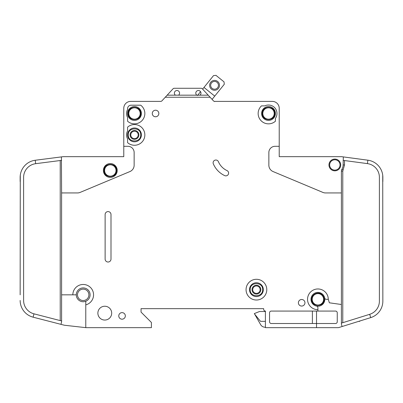 <?xml version="1.0" encoding="UTF-8"?>
<svg xmlns="http://www.w3.org/2000/svg" width="403" height="403" viewBox="0 0 403 403"><rect width="100%" height="100%" fill="white"/><g stroke="black" fill="none" stroke-linecap="round" stroke-linejoin="round"><path stroke-width="0.6" d="M104.09 170.484C103.737 178.499 116.875 178.504 116.522 170.484C116.875 162.464 103.737 162.459 104.09 170.484L104.09 170.479M324.128 299.328C324.088 297.369 323.317 295.757 321.816 294.492C318.073 291.137 311.438 294.306 311.69 299.328L311.69 299.328C311.343 307.348 324.48 307.348 324.128 299.328M328.274 299.328L326.37 299.328A1.728 1.728 0 0 1 324.677 297.943A6.906 6.906 0 0 0 311 299.328A6.906 6.906 0 0 1 324.677 297.943A6.906 6.906 0 0 1 316.526 306.094A6.906 6.906 0 0 1 311 299.328A6.906 6.906 0 0 0 316.526 306.094A1.728 1.728 0 0 1 317.912 307.786L317.912 309.69A10.362 10.362 0 0 1 307.544 299.328A10.362 10.362 0 0 1 317.912 288.966A10.362 10.362 0 0 1 328.274 299.328L329.362 302.809L341.396 304.502L341.396 171.084A3.456 3.456 0 0 1 341.905 169.285A8.292 8.292 0 0 0 343.124 164.953L343.326 156.908L341.628 156.681L367.868 160.187A17.274 17.274 0 0 1 382.85 177.31L382.85 181.536M274.73 113.485C275.083 105.465 261.945 105.465 262.298 113.485L262.298 113.485C261.945 121.505 275.083 121.51 274.73 113.485L274.73 113.49M140.702 134.904C141.055 126.885 127.917 126.885 128.27 134.904L128.27 134.904C127.917 142.924 141.055 142.924 140.702 134.904L140.702 134.904M140.702 113.485C141.055 105.465 127.917 105.465 128.27 113.485C127.917 121.505 141.055 121.51 140.702 113.485M262.64 289.656C262.993 281.637 249.855 281.637 250.208 289.656L250.208 289.656C249.855 297.676 262.993 297.676 262.64 289.656L262.64 289.656M200.981 93.108A2.589 2.589 0 0 1 199.943 95.179L196.835 95.179A2.589 2.589 0 0 1 198.392 90.514A2.589 2.589 0 0 1 200.981 93.108M179.567 93.108A2.589 2.589 0 0 1 178.529 95.179L175.421 95.179A2.589 2.589 0 0 1 176.972 90.514A2.589 2.589 0 0 1 179.567 93.108M275.42 113.485A6.906 6.906 0 0 1 268.514 120.396A6.906 6.906 0 0 1 261.602 113.485A6.906 6.906 0 0 1 268.514 106.578A6.906 6.906 0 0 1 275.42 113.485M141.398 134.904A6.906 6.906 0 0 1 134.486 141.811A6.906 6.906 0 0 1 127.58 134.904A6.906 6.906 0 0 1 134.486 127.993A6.906 6.906 0 0 1 141.398 134.904M141.398 113.485A6.906 6.906 0 0 1 134.486 120.396A6.906 6.906 0 0 1 127.58 113.485A6.906 6.906 0 0 1 134.486 106.578A6.906 6.906 0 0 1 141.398 113.485M249.512 289.656A6.906 6.906 0 0 0 256.424 296.563A6.906 6.906 0 0 0 263.33 289.656A6.906 6.906 0 0 0 256.424 282.745A6.906 6.906 0 0 0 249.512 289.656M329.654 164.953A5.184 5.184 0 0 1 334.838 159.774A5.184 5.184 0 0 1 340.016 164.953A5.184 5.184 0 0 1 334.838 170.137A5.184 5.184 0 0 1 329.654 164.953M77.492 294.835A5.697 5.697 0 0 1 83.189 289.137A5.697 5.697 0 0 1 88.892 294.835A5.697 5.697 0 0 1 83.189 300.537A5.697 5.697 0 0 1 77.492 294.835M104.609 170.484A5.697 5.697 0 0 1 110.306 164.782A5.697 5.697 0 0 1 116.009 170.484A5.697 5.697 0 0 1 110.306 176.182A5.697 5.697 0 0 1 104.609 170.484M312.209 299.328A5.697 5.697 0 0 1 317.912 293.626A5.697 5.697 0 0 1 323.609 299.328A5.697 5.697 0 0 1 317.912 305.026A5.697 5.697 0 0 1 312.209 299.328M262.811 113.485A5.697 5.697 0 0 1 268.514 107.787A5.697 5.697 0 0 1 274.211 113.485A5.697 5.697 0 0 1 268.514 119.187A5.697 5.697 0 0 1 262.811 113.485M130.774 134.904A3.713 3.713 0 0 0 134.486 138.617A3.713 3.713 0 0 0 138.199 134.904A3.713 3.713 0 0 0 134.486 131.192A3.713 3.713 0 0 0 130.774 134.904M134.486 139.307A4.403 4.403 0 0 1 130.083 134.904A4.403 4.403 0 0 1 134.486 130.496A4.403 4.403 0 0 1 138.889 134.904A4.403 4.403 0 0 1 134.486 139.307M128.789 113.485A5.697 5.697 0 0 1 134.486 107.787A5.697 5.697 0 0 1 140.189 113.485A5.697 5.697 0 0 1 134.486 119.187A5.697 5.697 0 0 1 128.789 113.485M260.827 289.656A4.403 4.403 0 0 1 256.424 294.059A4.403 4.403 0 0 1 252.021 289.656A4.403 4.403 0 0 1 256.424 285.248A4.403 4.403 0 0 1 260.827 289.656M252.711 289.656A3.713 3.713 0 0 0 256.424 293.369A3.713 3.713 0 0 0 260.137 289.656A3.713 3.713 0 0 0 256.424 285.944A3.713 3.713 0 0 0 252.711 289.656M218.451 85.325A3.884 3.884 0 0 1 214.567 89.209A3.884 3.884 0 0 1 210.683 85.325A3.884 3.884 0 0 1 214.567 81.436A3.884 3.884 0 0 1 218.451 85.325M219.489 85.325A4.922 4.922 0 0 1 214.567 90.247A4.922 4.922 0 0 1 209.646 85.325A4.922 4.922 0 0 1 214.567 80.398A4.922 4.922 0 0 1 219.489 85.325M85.784 304.87L85.784 301.691A0.69 0.69 0 0 1 86.171 301.066A6.906 6.906 0 0 0 83.507 287.933A6.906 6.906 0 0 0 76.313 294.21A0.69 0.69 0 0 1 75.623 294.835L72.827 294.835A10.362 10.362 0 0 1 83.189 284.473A10.362 10.362 0 0 1 85.784 304.87L85.784 327.654L151.412 327.654L151.412 322.471L141.05 312.108L141.05 308.653L263.678 308.653L263.678 309.343A1.728 1.728 0 0 0 265.406 311.071L265.406 327.654L316.526 327.654L316.526 323.508L271.274 323.508A1.728 1.728 0 0 1 269.552 321.78L269.552 312.799A1.728 1.728 0 0 1 271.274 311.071L317.912 311.071L317.912 309.69M86.171 301.066A6.906 6.906 0 0 1 76.313 294.21A6.906 6.906 0 0 1 83.507 287.933A6.906 6.906 0 0 1 86.171 301.066M117.218 170.484A6.906 6.906 0 0 1 110.306 177.391A6.906 6.906 0 0 1 103.4 170.484A6.906 6.906 0 0 1 110.306 163.573A6.906 6.906 0 0 1 117.218 170.484M246.062 289.656A10.362 10.362 0 0 1 256.424 279.294A10.362 10.362 0 0 1 266.786 289.656A10.362 10.362 0 0 1 256.424 300.018A10.362 10.362 0 0 1 246.062 289.656M111.686 313.146A6.906 6.906 0 0 1 104.78 320.053A6.906 6.906 0 0 1 97.874 313.146A6.906 6.906 0 0 1 104.78 306.235A6.906 6.906 0 0 1 111.686 313.146M125.333 315.907A3.279 3.279 0 0 1 122.054 319.191A3.279 3.279 0 0 1 118.769 315.907A3.279 3.279 0 0 1 122.054 312.627A3.279 3.279 0 0 1 125.333 315.907M144.848 113.485A10.362 10.362 0 0 1 127.58 121.212L127.58 117.409A7.944 7.944 0 0 1 127.58 109.561L127.58 108.649A3.456 3.456 0 0 1 131.03 105.198L140.702 105.198A10.362 10.362 0 0 1 144.848 113.485M158.837 113.485A3.279 3.279 0 0 1 155.558 116.769A3.279 3.279 0 0 1 152.279 113.485A3.279 3.279 0 0 1 155.558 110.205A3.279 3.279 0 0 1 158.837 113.485M213.111 162.767A2.766 2.766 0 0 1 218.416 161.689A17.274 17.274 0 0 0 227.015 170.59A2.766 2.766 0 0 1 228.355 174.262A2.766 2.766 0 0 1 224.683 175.602A22.8 22.8 0 0 1 213.328 163.845A2.766 2.766 0 0 1 213.111 162.767M144.848 134.904A10.362 10.362 0 0 1 127.58 142.627L127.58 138.828A7.944 7.944 0 0 1 127.58 130.98L127.58 127.177A10.362 10.362 0 0 1 144.848 134.904M276.977 113.485A8.463 8.463 0 0 1 275.42 118.376L275.42 121.212A10.362 10.362 0 0 1 260.852 120.462A10.362 10.362 0 0 1 261.466 105.888L264.791 105.888A8.463 8.463 0 0 1 276.977 113.485M304.955 302.779A3.279 3.279 0 0 1 301.676 306.063A3.279 3.279 0 0 1 298.391 302.779A3.279 3.279 0 0 1 301.676 299.5A3.279 3.279 0 0 1 304.955 302.779M340.706 164.953A5.874 5.874 0 0 1 334.838 170.827A5.874 5.874 0 0 1 328.964 164.953A5.874 5.874 0 0 1 334.838 159.084A5.874 5.874 0 0 1 340.706 164.953M367.868 160.187L367.41 163.613A13.818 13.818 0 0 1 379.394 177.31L379.394 301.122A13.818 13.818 0 0 1 369.687 314.315L370.715 317.614A17.274 17.274 0 0 0 382.85 301.122L382.734 175.32M341.628 156.681A1.728 1.728 0 0 0 341.396 156.666L279.224 156.666L279.224 108.306A6.906 6.906 0 0 0 272.312 101.395L214.693 101.395A1.728 1.728 0 0 1 213.424 100.841A1.728 1.728 0 0 0 214.628 101.395L214.628 101.571M316.526 327.654L337.946 327.654A3.456 3.456 0 0 0 338.973 327.498L342.122 326.516L338.973 327.498M199.943 95.179L208.21 95.179L210.119 97.249L165.25 97.249L161.946 100.841A1.728 1.728 0 0 1 160.671 101.395L130.688 101.395A6.906 6.906 0 0 0 123.776 108.306L123.776 146.304L127.922 146.304A6.216 6.216 0 0 1 134.144 152.52L134.144 165.195A6.906 6.906 0 0 1 129.902 171.567L80.152 192.397A6.906 6.906 0 0 1 77.487 192.936L61.604 192.936L61.604 294.835L72.827 294.835M341.396 192.936L325.513 192.936A6.906 6.906 0 0 1 322.848 192.397L273.098 171.567A6.906 6.906 0 0 1 268.856 165.195L268.856 152.52A6.216 6.216 0 0 1 275.078 146.304L279.224 146.304M210.119 97.249L213.424 100.841M110.996 214.522L110.996 259.084A2.937 2.937 0 0 1 108.059 262.021A2.937 2.937 0 0 1 105.128 259.084L105.128 214.522A2.937 2.937 0 0 1 108.059 211.59A2.937 2.937 0 0 1 110.996 214.522M370.715 317.614L342.122 326.516L341.396 324.198L341.396 304.502M367.41 163.613L343.124 160.364M341.396 323.12L369.687 314.315M317.912 311.071L335.528 311.071A1.728 1.728 0 0 1 337.256 312.799L337.256 321.78A1.728 1.728 0 0 1 335.528 323.508L316.526 323.508L316.526 311.071M123.776 146.304L123.776 156.666L63.326 156.666A1.728 1.728 0 0 0 63.11 156.681L35.222 160.258L35.66 163.683A13.818 13.818 0 0 0 23.606 177.391L23.606 300.452A13.818 13.818 0 0 0 33.973 313.831L33.111 317.176A17.274 17.274 0 0 1 20.15 300.452L20.16 301.056M20.15 294.835L20.276 175.32M20.15 181.536L20.15 177.391A17.274 17.274 0 0 1 35.222 160.258M61.604 294.835L61.604 321.841L60.954 324.35L64.193 325.186A3.456 3.456 0 0 0 64.636 325.266L85.784 327.654M61.604 192.936L61.407 156.898M60.954 324.35L33.111 317.176M33.973 313.831L61.604 320.949M61.604 160.354L35.66 163.683M203.983 87.441L213.525 75.608L215.953 75.346L224.023 81.854L224.28 84.282L214.744 96.11L203.983 87.441L202.628 89.123L202.356 88.826A1.728 1.728 0 0 0 201.087 88.272L174.277 88.272A1.728 1.728 0 0 0 173.008 88.826L167.159 95.179L175.421 95.179M208.21 95.179L202.356 88.826M165.25 97.249L167.159 95.179M178.529 95.179L196.835 95.179M265.406 311.504L259.532 311.504L254.348 313.574L260.63 324.632A5.184 5.184 0 0 0 265.119 327.221L265.406 327.221M254.348 313.751L260.504 321.347L265.406 321.347M197.465 95.526L200.558 91.688M214.744 96.11L212.094 99.395M358.72 321.347L359.708 321.347L359.708 321.04M312.441 302.29L312.129 301.615M312.38 323.508L312.38 311.071M201.087 88.272L174.277 88.272M311 299.328A6.906 6.906 0 0 0 316.526 306.094M341.396 171.084L342.782 171.084L342.782 322.692M341.905 169.285L343.084 170.006L342.782 171.084M344.51 160.55L344.51 164.953L343.084 170.006M344.51 164.953L343.124 164.953M60.218 320.592L60.218 160.53"/></g></svg>
